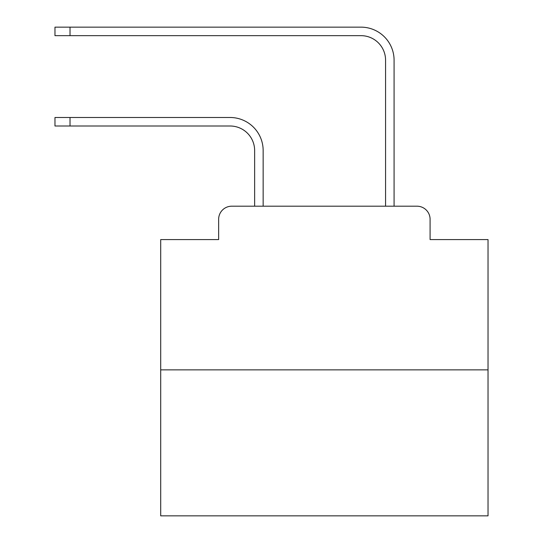 <?xml version="1.0" encoding="UTF-8"?>
<svg xmlns="http://www.w3.org/2000/svg" width="543" height="543" viewBox="0 0 543 543"><rect width="100%" height="100%" fill="white"/><g stroke="black" fill="none" stroke-linecap="round" stroke-linejoin="round"><path stroke-width="0.81" d="M218.639 219.291L218.639 239.585L218.639 219.291A13.093 13.093 0 0 1 231.732 206.197L254.64 206.197L254.64 150.554A24.55 24.55 0 0 0 230.096 126.003A24.55 24.55 0 0 1 254.64 150.554A24.55 24.55 0 0 0 230.096 126.003A24.55 24.55 0 0 1 254.64 150.554A24.55 24.55 0 0 0 230.096 126.003A24.55 24.55 0 0 1 254.64 150.554A24.55 24.55 0 0 0 230.096 126.003A24.55 24.55 0 0 1 254.64 150.554A24.55 24.55 0 0 0 230.096 126.003A24.55 24.55 0 0 1 254.64 150.554A24.55 24.55 0 0 0 230.096 126.003A24.55 24.55 0 0 1 254.64 150.554A24.55 24.55 0 0 0 230.096 126.003A24.55 24.55 0 0 1 254.64 150.554A24.55 24.55 0 0 0 230.096 126.003A24.55 24.55 0 0 1 254.64 150.554A24.55 24.55 0 0 0 230.096 126.003A24.55 24.55 0 0 1 254.64 150.554A24.55 24.55 0 0 0 230.096 126.003A24.55 24.55 0 0 1 254.64 150.554A24.55 24.55 0 0 0 230.096 126.003A24.55 24.55 0 0 1 254.64 150.554A24.55 24.55 0 0 0 230.096 126.003A24.55 24.55 0 0 1 254.64 150.554A24.55 24.55 0 0 0 230.096 126.003A24.55 24.55 0 0 1 254.64 150.554A24.55 24.55 0 0 0 230.096 126.003A24.55 24.55 0 0 1 254.64 150.554A24.55 24.55 0 0 0 230.096 126.003A24.55 24.55 0 0 1 254.64 150.554A24.55 24.55 0 0 0 230.096 126.003A24.55 24.55 0 0 1 254.64 150.554A24.55 24.55 0 0 0 230.096 126.003A24.55 24.55 0 0 1 254.64 150.554A24.55 24.55 0 0 0 230.096 126.003A24.55 24.55 0 0 1 254.64 150.554A24.55 24.55 0 0 0 230.096 126.003A24.55 24.55 0 0 1 254.64 150.554A24.55 24.55 0 0 0 230.096 126.003A24.55 24.55 0 0 1 254.64 150.554M488.028 369.864L160.701 369.864L160.701 515.85L488.028 515.85L488.028 239.585L430.09 239.585L430.09 219.291A13.093 13.093 0 0 0 416.997 206.197L231.732 206.197M160.701 369.864L160.701 239.585L218.639 239.585M263.151 206.197L263.151 150.554L263.151 206.197L263.151 150.554L263.151 206.197L263.151 150.554L263.151 206.197L263.151 150.554L263.151 206.197L263.151 150.554L263.151 206.197L263.151 150.554L263.151 206.197L263.151 150.554L263.151 206.197L263.151 150.554L263.151 206.197L263.151 150.554L263.151 206.197L263.151 150.554L263.151 206.197L263.151 150.554L263.151 206.197L263.151 150.554L263.151 206.197L263.151 150.554L263.151 206.197L263.151 150.554L263.151 206.197L263.151 150.554L263.151 206.197L263.151 150.554L263.151 206.197L263.151 150.554L263.151 206.197L263.151 150.554L263.151 206.197L263.151 150.554L263.151 206.197L263.151 150.554L263.151 206.197L273.299 206.197M375.423 206.197L385.571 206.197L385.571 60.212A24.55 24.55 0 0 0 361.027 35.662A24.55 24.55 0 0 1 385.571 60.212A24.55 24.55 0 0 0 361.027 35.662A24.55 24.55 0 0 1 385.571 60.212A24.55 24.55 0 0 0 361.027 35.662A24.55 24.55 0 0 1 385.571 60.212A24.55 24.55 0 0 0 361.027 35.662A24.55 24.55 0 0 1 385.571 60.212A24.55 24.55 0 0 0 361.027 35.662A24.55 24.55 0 0 1 385.571 60.212A24.55 24.55 0 0 0 361.027 35.662A24.55 24.55 0 0 1 385.571 60.212A24.55 24.55 0 0 0 361.027 35.662A24.55 24.55 0 0 1 385.571 60.212A24.55 24.55 0 0 0 361.027 35.662A24.55 24.55 0 0 1 385.571 60.212A24.55 24.55 0 0 0 361.027 35.662A24.55 24.55 0 0 1 385.571 60.212A24.55 24.55 0 0 0 361.027 35.662A24.55 24.55 0 0 1 385.571 60.212A24.55 24.55 0 0 0 361.027 35.662A24.55 24.55 0 0 1 385.571 60.212A24.55 24.55 0 0 0 361.027 35.662A24.55 24.55 0 0 1 385.571 60.212A24.55 24.55 0 0 0 361.027 35.662A24.55 24.55 0 0 1 385.571 60.212A24.55 24.55 0 0 0 361.027 35.662A24.55 24.55 0 0 1 385.571 60.212A24.55 24.55 0 0 0 361.027 35.662A24.55 24.55 0 0 1 385.571 60.212A24.55 24.55 0 0 0 361.027 35.662A24.55 24.55 0 0 1 385.571 60.212A24.55 24.55 0 0 0 361.027 35.662A24.55 24.55 0 0 1 385.571 60.212A24.55 24.55 0 0 0 361.027 35.662A24.55 24.55 0 0 1 385.571 60.212A24.55 24.55 0 0 0 361.027 35.662A24.55 24.55 0 0 1 385.571 60.212A24.55 24.55 0 0 0 361.027 35.662A24.55 24.55 0 0 1 385.571 60.212M394.082 206.197L394.082 60.212L394.082 206.197L394.082 60.212L394.082 206.197L394.082 60.212L394.082 206.197L394.082 60.212L394.082 206.197L394.082 60.212L394.082 206.197L394.082 60.212L394.082 206.197L394.082 60.212L394.082 206.197L394.082 60.212L394.082 206.197L394.082 60.212L394.082 206.197L394.082 60.212L394.082 206.197L394.082 60.212L394.082 206.197L394.082 60.212L394.082 206.197L394.082 60.212L394.082 206.197L394.082 60.212L394.082 206.197L394.082 60.212L394.082 206.197L394.082 60.212L394.082 206.197L394.082 60.212L394.082 206.197L394.082 60.212L394.082 206.197L394.082 60.212L394.082 206.197L394.082 60.212L394.082 206.197L416.997 206.197M430.09 239.585L430.09 219.291M54.972 117.492L70.027 117.492L70.027 126.003L54.972 126.003L54.972 117.492M70.027 126.003L230.096 126.003M263.151 150.554A33.062 33.062 0 0 0 230.096 117.492L70.027 117.492M54.972 27.15L70.027 27.15L70.027 35.662L54.972 35.662L54.972 27.15M394.082 60.212A33.062 33.062 0 0 0 361.027 27.15L70.027 27.15M70.027 35.662L361.027 35.662"/></g></svg>
